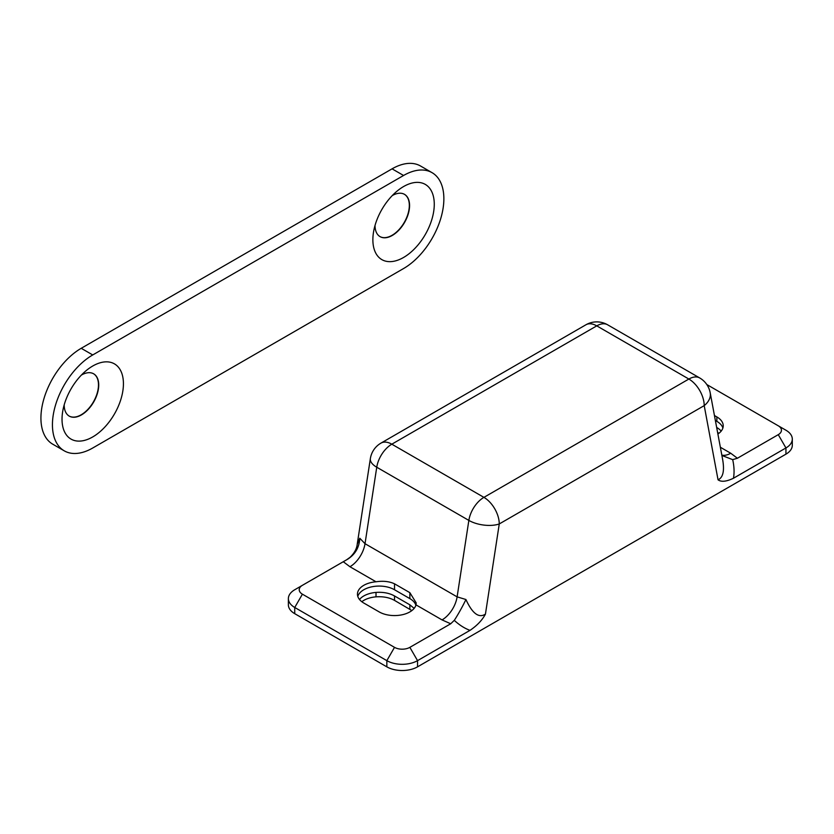 <?xml version="1.0" encoding="UTF-8"?>
<svg xmlns="http://www.w3.org/2000/svg" width="834" height="834" viewBox="0 0 834 834"><rect width="100%" height="100%" fill="white"/><g stroke="black" fill="none" stroke-linecap="round" stroke-linejoin="round"><path stroke-width="1.25" d="M714.446 415.53L716.865 416.927A21.705 12.531 180 0 1 723.224 425.799A21.705 12.531 180 0 1 717.897 434.024M715.374 420.503L716.865 421.368A21.705 12.531 180 0 1 722.88 428.009M409.859 592.672L416.218 602.93L415.989 604.859A21.705 12.531 180 0 1 401.342 614.939A21.705 12.531 180 0 1 379.168 611.906L363.812 603.045A21.705 12.531 180 0 1 357.452 594.183A21.705 12.531 180 0 1 376.009 581.778C383.202 580.725 389.374 581.402 394.513 583.81L409.859 592.672L409.859 598.614A21.705 12.531 180 0 1 415.874 605.255M357.796 596.393A21.705 12.531 180 0 1 372.673 586.646A21.705 12.531 180 0 1 394.513 589.753L409.859 598.614M415.989 604.859L442.051 619.912L450.714 623.769L409.859 647.351A10.852 6.265 180 0 1 394.513 647.351L302.408 594.183A10.852 6.265 180 0 1 302.408 585.312L294.736 589.753A21.705 12.531 -0 0 0 288.376 598.614A21.705 12.531 -0 0 0 294.736 607.475L386.84 660.643A21.705 12.531 -0 0 0 417.542 660.643L470.011 630.348C477.09 625.573 482.229 620.162 485.44 614.105C478.852 618.421 472.346 613.553 465.925 599.51L457.115 596.863L365.021 543.695L376.749 467.228L468.854 520.406A21.705 9.914 8.7 0 0 499.264 523.95A21.705 12.531 -120 0 0 483.918 497.366L391.813 444.188A21.705 12.531 -120 0 0 380.961 443.115A21.705 21.705 0 0 0 370.359 458.617A21.705 9.914 8.7 0 0 376.749 467.228A21.705 12.531 -60 0 1 391.813 444.188L596.758 325.865A21.705 12.531 -60 0 1 607.611 324.791A21.705 21.705 0 0 0 585.906 324.791A21.705 12.531 60 0 1 596.758 325.865L688.863 379.043A21.705 12.531 -60 0 1 699.716 377.958L607.611 324.791M442.051 619.912A21.705 12.531 120 0 0 457.115 596.863L468.854 520.406A21.705 12.531 -60 0 1 483.918 497.366L688.863 379.043A21.705 12.531 60 0 1 704.209 405.626A21.705 14.699 -10.6 0 0 710.203 392.783A21.705 21.705 0 0 0 699.716 377.958M302.408 585.312L343.264 561.73L349.946 566.734A21.705 12.531 120 0 0 365.021 543.695L359.788 538.232L357.213 544.289L370.359 458.617M721.89 455.458L732.679 459.638L737.412 458.252L730.73 453.237L720.357 447.253M722.661 459.617C724.6 470.866 723.057 477.601 718.043 479.811C721.254 482.156 726.383 481.645 733.461 478.247L785.941 447.952A21.705 12.531 -0 0 0 792.3 439.091A21.705 12.531 -0 0 0 785.941 430.229L778.268 425.799A10.852 6.265 180 0 1 778.268 434.66L737.412 458.241M706.794 384.537L778.268 425.799M465.925 599.51C461.629 608.611 455.802 618.161 454.28 620.35L450.725 623.759M359.788 538.232C359.308 547.198 355.378 554.12 347.997 558.999L343.274 561.73M288.376 598.614L288.376 604.817A21.705 12.531 0 0 0 294.736 613.678L386.84 666.846A21.705 12.531 0 0 0 417.542 666.846L785.941 454.155A21.705 12.531 0 0 0 792.3 445.293L792.3 439.091M716.667 427.456L716.865 427.571A21.705 12.531 180 0 1 721.17 431.115M718.866 433.326A21.705 12.531 0 0 0 717.594 432.439M411.86 610.571L394.513 600.386C389.374 597.53 383.202 596.352 376.009 596.842A21.705 12.531 0 0 0 361.81 601.71M359.506 599.5A21.705 12.531 180 0 1 376.009 592.411C383.202 591.921 389.374 593.099 394.513 595.956L409.859 604.817L414.175 608.361M372.871 239.744A43.42 25.062 -60 0 1 373.59 231.696A43.42 25.062 -60 0 1 396.963 191.205A43.42 25.062 -60 0 1 433.951 199.368A43.42 25.062 -60 0 1 405.793 256.09A43.42 25.062 -60 0 1 372.871 239.744M375.029 225.43A24.426 14.105 120 0 0 375.029 225.482A24.426 14.105 120 0 0 380.096 236.658A24.426 14.105 120 0 0 404.511 222.553A24.426 14.105 120 0 0 404.511 194.353A24.426 14.105 120 0 0 392.261 195.594M379.97 236.585A24.426 14.105 120 0 0 398.746 229.892A24.426 14.105 120 0 0 409.327 205.393A24.426 14.105 120 0 0 404.396 194.291M62.029 419.2A43.42 25.062 -60 0 1 62.748 411.162A43.42 25.062 -60 0 1 86.121 370.671A43.42 25.062 -60 0 1 123.109 378.834A43.42 25.062 -60 0 1 94.951 435.557A43.42 25.062 -60 0 1 62.029 419.2M64.197 404.886A24.426 14.105 120 0 0 64.197 404.938A24.426 14.105 120 0 0 69.253 416.124A24.426 14.105 120 0 0 93.669 402.019A24.426 14.105 120 0 0 93.669 373.82A24.426 14.105 120 0 0 81.419 375.06M69.128 416.051A24.426 14.105 120 0 0 87.904 409.358A24.426 14.105 120 0 0 98.485 384.86A24.426 14.105 120 0 0 93.554 373.747M432.064 172.669L420.555 166.018A56.983 32.901 120 0 0 392.063 168.843L81.221 348.299A56.983 32.901 120 0 0 43.994 398.516A56.983 32.901 120 0 0 52.73 444.178L64.239 450.829A56.983 32.901 120 0 0 92.73 448.004L403.573 268.538A56.983 32.901 120 0 0 440.8 218.331A56.983 32.901 120 0 0 432.064 172.669A56.983 32.901 120 0 0 403.573 175.484L92.73 354.95A56.983 32.901 120 0 0 55.503 405.168A56.983 32.901 120 0 0 64.239 450.829M716.865 416.927L716.865 421.368M485.44 614.105L499.264 523.95L704.209 405.626L718.043 479.811M721.817 455.093A21.705 12.531 120 0 0 730.73 453.237M733.461 478.247C734.462 472.68 734.212 466.477 732.69 459.649M778.268 434.66L785.941 447.952L785.941 454.155M454.29 620.371C459.451 625.104 464.694 628.429 470.011 630.348M349.946 566.734L376.009 581.778M409.859 647.351L417.542 660.643L417.542 666.846M394.513 647.351L386.84 660.643L386.84 666.846M302.408 594.183L294.736 607.475L294.736 613.678M394.513 583.81L394.513 589.753M716.865 428.52L716.865 427.571M376.009 596.842L376.009 592.411M394.513 600.386L394.513 595.956M409.859 609.247L409.859 604.817M392.063 168.843L403.573 175.484M81.221 348.299L92.73 354.95M380.961 443.115L585.906 324.791M357.213 544.289C356.743 548.803 354.367 553.14 350.103 557.279L346.61 559.802M722.661 459.607L710.203 392.783"/></g></svg>
